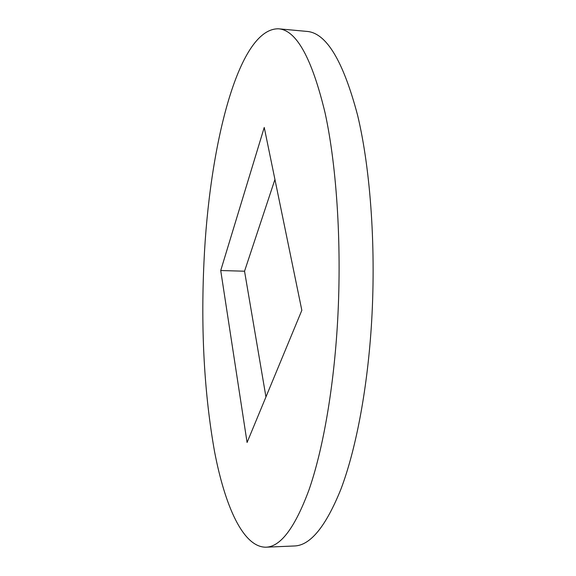 <?xml version="1.0" encoding="UTF-8"?>
<svg xmlns="http://www.w3.org/2000/svg" width="576" height="576" viewBox="0 0 576 576"><rect width="100%" height="100%" fill="white"/><g stroke="black" fill="none" stroke-linecap="round" stroke-linejoin="round"><path stroke-width="0.86" d="M265.838 547.2L294.271 545.983C310.234 545.63 325.8 526.644 340.978 489.031C355.421 450.842 366.84 392.681 371.218 328.162C376.394 250.913 370.742 169.891 357.574 115.178C343.145 60.732 326.246 32.81 306.864 31.406L278.525 28.8C237.694 28.123 209.052 148.471 203.962 262.296C200.765 330.754 204.3 393.862 214.553 451.62C225 506.153 243.086 547.214 265.838 547.2C280.526 546.912 294.905 527.825 308.974 489.931C322.373 451.454 333.043 392.782 337.219 327.672C342.158 249.71 337.104 167.962 325.073 112.874C311.875 58.068 296.359 30.046 278.525 28.8M274.932 179.467L244.541 271.21L265.946 396.929M220.723 270.526L247.082 442.469L301.838 310.32L264.24 127.454L220.723 270.526L244.541 271.21"/></g></svg>
